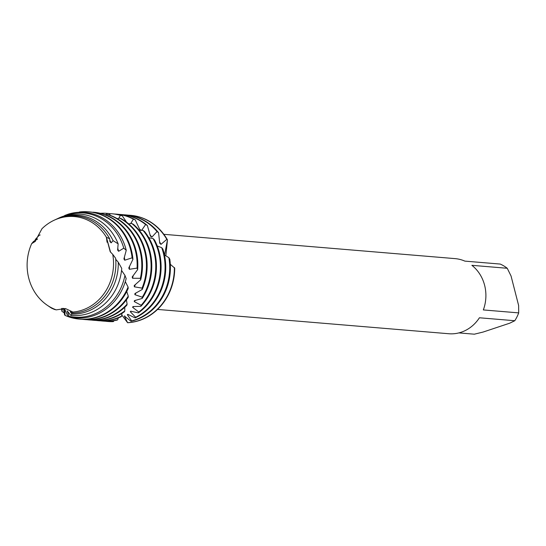 <?xml version="1.0" encoding="UTF-8"?>
<svg xmlns="http://www.w3.org/2000/svg" width="546" height="546" viewBox="0 0 546 546"><rect width="100%" height="100%" fill="white"/><g stroke="black" fill="none" stroke-linecap="round" stroke-linejoin="round"><path stroke-width="0.82" d="M107.077 242.253L106.381 237.237A47.918 43.175 -85.2 0 0 41.967 228.733L35.06 241.537L31.668 243.659A47.918 43.175 -85.2 0 0 28.747 278.16A47.918 43.175 -85.2 0 0 56.258 309.862L65.438 308.551L72.925 312.066A47.918 43.175 -85.2 0 0 112.742 254.368L110.21 251.747L106.381 237.237L110.565 252.184M72.925 312.066A47.918 43.175 -85.2 0 0 112.742 254.368L115.622 258.251A48.737 43.919 -85.2 0 1 83.907 311.084A48.737 43.919 -85.2 0 1 72.55 313.138L72.925 312.066L65.431 308.551M157.555 309.425L448.778 333.736A37.688 33.961 -85.2 0 0 479.415 317.779L514.782 320.727L509.787 323.171L483.046 332.07L474.324 334.193L458.872 332.903M514.782 320.727A37.688 33.961 -85.2 0 0 518.7 312.885L483.333 309.93A37.688 33.961 -85.2 0 0 484.616 285.292A37.688 33.961 -85.2 0 0 471.88 265.322L507.248 268.277A37.688 33.961 -85.2 0 0 500.232 264.066L464.864 261.118A37.688 33.961 -85.2 0 0 455.05 258.62L163.827 234.309M127.798 314.346L127.334 314.673L131.627 320.905L131.02 321.28L124.338 316.011L127.614 322.727L121.751 314.919L127.614 322.727A53.842 48.512 -85.2 0 0 174.72 268.147L170.304 264.291M159.76 243.298L160.988 244.355L166.823 239.346L167.472 239.912L164.53 255.009L167.472 239.912L165.834 255.849M47.106 305.153L48.321 305.985A48.737 43.919 -85.2 0 0 54.286 309.398L56.258 309.862A47.918 43.175 -85.2 0 1 47.106 305.153A47.918 43.175 -85.2 0 1 28.747 278.16A47.918 43.175 -85.2 0 1 31.668 243.659L35.463 241.202M167.472 239.912A53.842 48.512 -85.2 0 0 130.474 215.315A53.842 48.512 -85.2 0 1 130.644 215.329A53.842 48.512 -85.2 0 1 167.472 239.912M507.248 268.277L511.049 275.996L518.618 305.473L518.7 312.885M56.211 219.28A49.57 44.67 94.8 0 1 56.893 218.96A49.57 44.67 94.8 0 1 61.398 217.165A49.57 44.67 94.8 0 1 113.063 240.629L111.152 242.847L109.951 241.673A47.236 42.561 -85.2 0 0 109.951 241.666L109.691 238.8L106.381 237.237A47.918 43.175 -85.2 0 0 54.197 220.209A47.918 43.175 -85.2 0 0 41.967 228.733M72.55 313.138L70.291 311.698A47.236 42.561 -85.2 0 0 70.809 311.718M70.291 311.698L71.963 314.127L70.762 315.363A50.839 45.809 -85.2 0 0 88.554 313.438A50.839 45.809 -85.2 0 0 121.738 268.359L118.257 262.237L115.711 259.282M118.257 262.237A49.57 44.67 94.8 0 1 85.749 312.019A49.57 44.67 94.8 0 1 71.963 314.127M131.02 321.28A53.842 48.512 -85.2 0 0 135.074 320.133A53.842 48.512 -85.2 0 0 169.799 259.214L168.885 257.698A53.842 48.512 94.8 0 1 134.398 320.079A53.842 48.512 94.8 0 1 131.627 320.905M124.338 316.011A47.236 42.561 -85.2 0 0 124.85 315.998M174.379 267.52A53.842 48.512 94.8 0 1 139.053 320.468A53.842 48.512 94.8 0 1 127.86 322.666M127.334 314.673A47.236 42.561 -85.2 0 0 128.174 314.476M135.101 317.888L127.798 314.339M161.732 247.707A53.842 48.512 94.8 0 1 163.234 252.627A53.842 48.512 94.8 0 1 135.64 317.26L135.101 317.895A53.842 48.512 -85.2 0 0 163.916 252.682A53.842 48.512 -85.2 0 0 162.872 249.106L161.732 247.707L157.234 245.953M107.726 321.471A53.842 48.512 -85.2 0 0 108.067 321.498A53.842 48.512 -85.2 0 0 112.858 321.635L113.486 321.526A53.842 48.512 94.8 0 1 107.385 321.444A53.842 48.512 94.8 0 1 105.405 321.232M153.078 238.561A53.842 48.512 94.8 0 1 158.586 252.238A53.842 48.512 94.8 0 1 138.807 312.025L138.397 312.892A53.842 48.512 -85.2 0 0 159.261 252.3A53.842 48.512 -85.2 0 0 154.436 239.844L153.078 238.561L148.799 237.694M103.071 321.082A53.842 48.512 -85.2 0 0 103.412 321.109A53.842 48.512 -85.2 0 0 117.117 320.099L117.718 319.724A53.842 48.512 94.8 0 1 102.73 321.055A53.842 48.512 94.8 0 1 100.751 320.843M143.011 230.371A53.842 48.512 94.8 0 1 153.931 251.849A53.842 48.512 94.8 0 1 141.127 305.255L140.854 306.326A53.842 48.512 -85.2 0 0 154.607 251.911A53.842 48.512 -85.2 0 0 144.56 231.49L143.011 230.371L139.237 230.282M117.718 319.724L118.305 317.922M98.416 320.693A53.842 48.512 -85.2 0 0 98.758 320.72A53.842 48.512 -85.2 0 0 116.462 318.577A53.842 48.512 -85.2 0 0 121.055 316.769L121.587 316.141L122.011 313.356M131.729 223.45A53.842 48.512 94.8 0 1 149.276 251.46A53.842 48.512 94.8 0 1 142.267 297.201L142.185 298.45A53.842 48.512 -85.2 0 0 149.952 251.522A53.842 48.512 -85.2 0 0 133.442 224.372L131.729 223.45L128.706 223.908M121.587 316.141A53.842 48.512 94.8 0 1 115.786 318.523A53.842 48.512 94.8 0 1 98.082 320.666A53.842 48.512 94.8 0 1 96.096 320.454M93.762 320.304A53.842 48.512 -85.2 0 0 94.103 320.338A53.842 48.512 -85.2 0 0 111.807 318.188A53.842 48.512 -85.2 0 0 124.386 311.759L124.802 310.899A53.842 48.512 94.8 0 1 111.131 318.134A53.842 48.512 94.8 0 1 93.427 320.277A53.842 48.512 94.8 0 1 91.441 320.065M144.622 251.071A53.842 48.512 94.8 0 1 142.069 288.131L142.185 289.51A53.842 48.512 -85.2 0 0 145.304 251.133A53.842 48.512 -85.2 0 0 121.301 218.7L119.465 218.004A53.842 48.512 94.8 0 1 144.622 251.071M89.114 319.915A53.842 48.512 -85.2 0 0 89.448 319.949A53.842 48.512 -85.2 0 0 107.153 317.799A53.842 48.512 -85.2 0 0 126.843 305.214L127.116 304.142L126.392 299.87M106.456 214.209A53.842 48.512 94.8 0 1 139.967 250.689A53.842 48.512 94.8 0 1 140.37 278.324L140.711 279.791A53.842 48.512 -85.2 0 0 140.65 250.744A53.842 48.512 -85.2 0 0 108.388 214.66L106.456 214.209L105.323 214.824M127.116 304.142A53.842 48.512 94.8 0 1 106.477 317.745A53.842 48.512 94.8 0 1 88.773 319.888A53.842 48.512 94.8 0 1 86.787 319.676M84.459 319.526A53.842 48.512 -85.2 0 0 84.794 319.56A53.842 48.512 -85.2 0 0 102.505 317.417A53.842 48.512 -85.2 0 0 128.18 297.345L128.269 296.103L126.733 291.496M62.633 308.347L61.869 311.268L61.555 308.401M93.004 212.189A53.842 48.512 94.8 0 1 93.079 212.196L93.093 212.196A53.842 48.512 94.8 0 1 135.312 250.3A53.842 48.512 94.8 0 1 137.066 268.113L137.647 269.615A53.842 48.512 -85.2 0 0 135.995 250.355A53.842 48.512 -85.2 0 0 94.984 212.367L92.82 212.333M128.269 296.103A53.842 48.512 94.8 0 1 101.822 317.356A53.842 48.512 94.8 0 1 84.118 319.499A53.842 48.512 94.8 0 1 82.132 319.287M64.332 312.913A53.842 48.512 94.8 0 1 61.869 311.268M79.805 319.137A53.842 48.512 -85.2 0 0 80.146 319.171A53.842 48.512 -85.2 0 0 97.85 317.028A53.842 48.512 -85.2 0 0 128.201 288.411L128.078 287.039L125.3 281.613M70.762 315.363L67.192 310.886L68.987 316.305L68.059 316.543L64.442 308.517L65.104 315.404L64.585 314.905L63.438 308.353M79.129 212.278L79.402 211.985A53.842 48.512 94.8 0 1 88.425 211.807A53.842 48.512 94.8 0 1 130.665 249.911A53.842 48.512 94.8 0 1 132.118 257.821L132.944 259.309A53.842 48.512 -85.2 0 0 131.34 249.966A53.842 48.512 -85.2 0 0 89.1 211.862A53.842 48.512 -85.2 0 0 88.766 211.834M128.078 287.039A53.842 48.512 94.8 0 1 97.168 316.967A53.842 48.512 94.8 0 1 79.463 319.11A53.842 48.512 94.8 0 1 65.104 315.404M68.059 316.543A52.942 47.707 -85.2 0 0 93.195 315.8A52.942 47.707 -85.2 0 0 126.16 278.576L124.952 275.382L121.54 270.393M125.757 249.87L126.249 250.321A52.942 47.707 -85.2 0 0 126.133 249.856A52.942 47.707 -85.2 0 0 68.4 214.114L64.653 215.506A52.286 47.113 94.8 0 1 66.059 215.015A52.286 47.113 94.8 0 1 123.785 248.157L126.249 250.321L123.915 258.9L124.713 260.217L132.118 257.821M124.952 275.382A52.286 47.113 94.8 0 1 91.748 315.062A52.286 47.113 94.8 0 1 68.987 316.305M64.653 215.513L64.38 215.902M113.063 240.629L118.154 243.85A50.839 45.809 -85.2 0 0 63.575 216.161A50.839 45.809 -85.2 0 0 58.954 217.997L56.893 218.96M49.556 306.832L52.402 308.626A49.57 44.67 94.8 0 1 49.556 306.832A49.57 44.67 94.8 0 1 48.942 306.402M109.691 238.8A48.737 43.919 -85.2 0 0 59.964 217.827A48.737 43.919 -85.2 0 0 55.535 219.588L54.197 220.209M168.891 257.692L164.448 254.948M119.465 218.011L117.349 218.714M31.668 243.659L33.565 241.434L37.524 239.087L35.688 239.025L39.278 235.19L40.172 234.992M106.518 214.223L107.112 213.363M100.355 213.315A53.842 48.512 94.8 0 1 106.893 213.35L108.872 213.527L110.592 215.445M118.878 218.209L120.345 215.356L122.277 215.8L126.542 222.161M130.671 223.621L133.374 219.144L135.21 219.833L139.967 229.914L140.793 230.337M141.612 230.357L145.611 224.549L147.331 225.471L150.43 236.104L151.884 237.114L157.009 231.579L158.558 232.705L159.753 243.298M113.486 321.526L113.916 320.727M124.802 310.892L124.768 307.255M118.154 243.85L117.622 250.034L118.632 251.296L123.785 248.157M132.937 259.309L128.774 267.977L129.361 269.301L137.066 268.113M137.647 269.615L132.187 276.979L132.562 278.262L140.37 278.324M140.711 279.784L134.193 285.606L134.377 286.821L142.069 288.131M142.185 289.503L134.896 293.584L134.896 294.676L142.267 297.201M142.178 298.444L134.418 300.655L134.261 301.597L141.127 305.255M140.854 306.32L132.931 306.586L132.644 307.35L138.807 312.025M138.391 312.885L130.671 311.186L130.296 311.739L135.64 317.26M111.152 242.847A47.236 42.561 -85.2 0 0 109.801 240.09M34.691 240.895A49.57 44.67 94.8 0 1 35.688 239.025M118.632 251.296A47.236 42.561 -85.2 0 0 117.752 248.266M124.713 260.217A47.236 42.561 -85.2 0 0 124.358 257.077M129.361 269.301A47.236 42.561 -85.2 0 0 129.525 266.264M132.562 278.262A47.236 42.561 -85.2 0 0 133.19 275.505M134.377 286.821A47.236 42.561 -85.2 0 0 135.353 284.473M134.896 294.676A47.236 42.561 -85.2 0 0 136.077 292.827M108.872 213.527A53.842 48.512 -85.2 0 0 107.719 213.418A53.842 48.512 -85.2 0 0 107.473 213.397M134.261 301.597A47.236 42.561 -85.2 0 0 135.504 300.259M108.941 213.602A53.842 48.512 94.8 0 1 111.691 213.745A53.842 48.512 94.8 0 1 120.345 215.356M122.277 215.8A53.842 48.512 -85.2 0 0 112.367 213.807A53.842 48.512 -85.2 0 0 112.032 213.779M132.644 307.35A47.236 42.561 -85.2 0 0 133.825 306.483M114.353 214.018A53.842 48.512 94.8 0 1 116.346 214.134A53.842 48.512 94.8 0 1 133.374 219.144M135.21 219.833A53.842 48.512 -85.2 0 0 117.021 214.189A53.842 48.512 -85.2 0 0 116.687 214.168M130.296 311.739A47.236 42.561 -85.2 0 0 131.313 311.261M141.093 230.344A47.236 42.561 -85.2 0 0 139.537 229.088M119.008 214.401A53.842 48.512 94.8 0 1 121 214.523A53.842 48.512 94.8 0 1 145.611 224.549M147.331 225.471A53.842 48.512 -85.2 0 0 121.676 214.578A53.842 48.512 -85.2 0 0 121.335 214.551M127.614 322.727A53.842 48.512 -85.2 0 0 174.72 268.147M151.884 237.114A47.236 42.561 -85.2 0 0 150.041 234.916M128.317 215.179A53.842 48.512 94.8 0 1 130.303 215.301A53.842 48.512 94.8 0 1 166.823 239.346M123.662 214.79A53.842 48.512 94.8 0 1 125.655 214.912A53.842 48.512 94.8 0 1 157.009 231.579M160.988 244.355A47.236 42.561 -85.2 0 0 159.541 241.837M158.558 232.705A53.842 48.512 -85.2 0 0 126.331 214.967A53.842 48.512 -85.2 0 0 125.989 214.94M107.385 321.444L108.067 321.498M102.73 321.055L103.412 321.109M88.425 211.807L89.1 211.862M79.463 319.11L80.146 319.171M84.118 319.499L84.794 319.56M88.773 319.888L89.448 319.949M93.427 320.277L94.103 320.338M98.082 320.666L98.758 320.72M111.691 213.745L112.367 213.807M116.346 214.134L117.021 214.189M121 214.523L121.676 214.578M130.303 215.301L130.644 215.329M125.655 214.912L126.331 214.967"/></g></svg>
